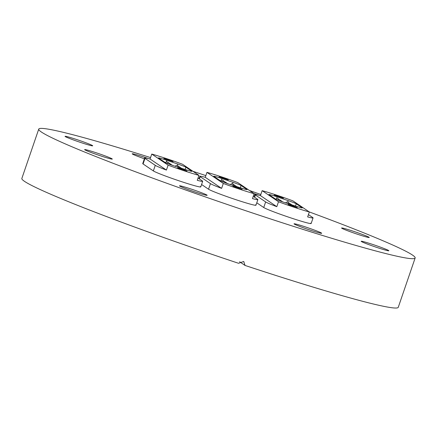 <?xml version="1.0" encoding="UTF-8"?>
<svg xmlns="http://www.w3.org/2000/svg" width="437" height="437" viewBox="0 0 437 437"><rect width="100%" height="100%" fill="white"/><g stroke="black" fill="none" stroke-linecap="round" stroke-linejoin="round"><path stroke-width="0.66" d="M179.683 186.053A14.618 0.754 -161.1 0 1 179.487 185.834A14.618 0.754 -161.1 0 1 192.269 189.423A14.618 0.754 -161.1 0 1 206.958 195.093A14.618 0.754 -161.1 0 1 207.149 195.306A14.618 0.754 -161.1 0 1 194.367 191.723A14.618 0.754 -161.1 0 1 179.683 186.053M310.199 230.13A14.618 0.754 -161.1 0 1 294.035 223.815A14.618 0.754 -161.1 0 1 305.539 226.972A14.618 0.754 -161.1 0 1 321.703 233.287A14.618 0.754 -161.1 0 1 310.199 230.13M377.344 247.604A14.618 0.754 -161.1 0 1 361.181 241.29A14.618 0.754 -161.1 0 1 372.685 244.441A14.618 0.754 -161.1 0 1 388.843 250.756A14.618 0.754 -161.1 0 1 377.344 247.604M341.789 228.234A14.618 0.754 -161.1 0 1 341.592 228.021A14.618 0.754 -161.1 0 1 354.374 231.605A14.618 0.754 -161.1 0 1 369.057 237.275A14.618 0.754 -161.1 0 1 369.254 237.493A14.618 0.754 -161.1 0 1 356.472 233.904A14.618 0.754 -161.1 0 1 341.789 228.234M254.012 193.58A14.618 0.754 -161.1 0 1 259.327 195.306M144.39 158.773A14.618 0.754 -161.1 0 1 132.192 153.808A14.618 0.754 -161.1 0 1 143.691 156.965A14.618 0.754 -161.1 0 1 148.372 158.56M81.211 142.648A14.618 0.754 -161.1 0 1 65.047 136.333A14.618 0.754 -161.1 0 1 76.546 139.49A14.618 0.754 -161.1 0 1 92.71 145.805A14.618 0.754 -161.1 0 1 81.211 142.648M84.833 149.815A14.618 0.754 -161.1 0 1 84.636 149.601A14.618 0.754 -161.1 0 1 97.418 153.185A14.618 0.754 -161.1 0 1 112.101 158.855A14.618 0.754 -161.1 0 1 112.298 159.073A14.618 0.754 -161.1 0 1 99.516 155.485A14.618 0.754 -161.1 0 1 84.833 149.815M309.276 211.929A198.928 10.231 -161.1 0 1 412.484 255.061A198.928 10.231 -161.1 0 1 415.15 257.983A198.928 10.231 -161.1 0 1 241.219 209.197A198.928 10.231 -161.1 0 1 41.406 132.034A198.928 10.231 -161.1 0 1 38.74 129.112A198.928 10.231 -161.1 0 1 150.557 157.588M415.15 257.983L398.26 307.315A198.928 10.231 -161.1 0 1 245.031 265.439L243.742 261.484L238.536 263.287A198.928 10.231 -161.1 0 1 24.516 181.366A198.928 10.231 -161.1 0 1 21.85 178.443L38.74 129.112M192.952 171.309A198.928 10.231 -161.1 0 1 205.843 175.598M249.461 190.499A198.928 10.231 -161.1 0 1 260.834 194.481M239.58 261.752L245.031 265.439M200.272 186.987L200.43 186.528A25.237 1.3 -161.1 0 1 200.763 186.899A25.237 1.3 -161.1 0 1 178.7 180.71A25.237 1.3 -161.1 0 1 153.354 170.922L143.079 163.968A25.237 1.3 -161.1 0 1 142.741 163.596L144.658 158.003A25.237 1.3 18.9 0 0 144.997 158.374L155.266 165.333A25.237 1.3 18.9 0 0 166.426 170.08L150.071 159.008A25.237 1.3 18.9 0 0 144.658 158.003M255.465 205.286L255.618 204.827A25.237 1.3 -161.1 0 1 255.956 205.199A25.237 1.3 -161.1 0 1 233.893 199.01A25.237 1.3 -161.1 0 1 208.542 189.221L201.583 184.507M310.652 223.58L310.811 223.127A25.237 1.3 -161.1 0 1 311.149 223.498A25.237 1.3 -161.1 0 1 289.081 217.309A25.237 1.3 -161.1 0 1 263.735 207.52L256.776 202.806M254.809 195.273A14.618 0.754 -161.1 0 1 253.733 194.88M232.872 186.189L242.174 189.325L237.133 187.331L232.872 186.189M218.992 176.788L228.294 179.924L223.252 177.93L218.992 176.788M221.614 188.38L205.259 177.307A25.237 1.3 18.9 0 0 199.846 176.302A25.237 1.3 18.9 0 0 200.184 176.674L210.459 183.627A25.237 1.3 18.9 0 0 221.614 188.38L223.307 183.447A25.237 1.3 18.9 0 0 254.148 193.673L252.46 198.606A25.237 1.3 18.9 0 0 257.874 199.605A25.237 1.3 18.9 0 0 257.535 199.239L253.236 196.328M254.148 193.673L237.794 182.595A25.237 1.3 18.9 0 0 206.952 172.369L205.259 177.307M232.517 183.802L233.008 182.349L221.974 178.58A8.702 0.448 -161.1 0 0 213.698 176.22A8.702 0.448 -161.1 0 0 213.813 176.346L220.335 180.765A8.702 0.448 -161.1 0 0 231.228 184.846L241.617 188.178A8.702 0.448 -161.1 0 0 247.074 189.603A8.702 0.448 -161.1 0 0 246.96 189.478L241.087 185.501L240.312 187.763M233.008 182.349A8.702 0.448 -161.1 0 1 241.087 185.501M223.307 183.447L206.952 172.369M288.065 204.489L297.362 207.624L292.326 205.63L288.065 204.489M274.179 195.088L283.482 198.223L278.445 196.229L274.179 195.088M276.807 206.679L260.452 195.601A25.237 1.3 18.9 0 0 255.039 194.602A25.237 1.3 18.9 0 0 255.377 194.973L265.647 201.927A25.237 1.3 18.9 0 0 276.807 206.679L278.495 201.747A25.237 1.3 18.9 0 0 309.336 211.972L307.648 216.905A25.237 1.3 18.9 0 0 313.061 217.905A25.237 1.3 18.9 0 0 312.723 217.533L308.429 214.627M309.336 211.972L292.981 200.894A25.237 1.3 18.9 0 0 262.14 190.669L260.452 195.601M287.704 202.096L288.202 200.649L277.167 196.879A8.702 0.448 -161.1 0 0 268.892 194.52A8.702 0.448 -161.1 0 0 269.006 194.645L275.529 199.059A8.702 0.448 -161.1 0 0 286.421 203.145L296.81 206.477A8.702 0.448 -161.1 0 0 302.267 207.903A8.702 0.448 -161.1 0 0 302.147 207.777L296.275 203.8L295.505 206.056M288.202 200.649A8.702 0.448 -161.1 0 1 296.275 203.8M278.495 201.747L262.14 190.669M177.679 167.895L186.981 171.025L181.945 169.037L177.679 167.895M163.799 158.494L173.101 161.63L168.059 159.636L163.799 158.494M166.426 170.08L168.114 165.148A25.237 1.3 18.9 0 0 198.955 175.374L197.267 180.306A25.237 1.3 18.9 0 0 202.681 181.311A25.237 1.3 18.9 0 0 202.342 180.94L198.048 178.028M198.955 175.374L182.6 164.301A25.237 1.3 18.9 0 0 151.759 154.075L150.071 159.008M177.324 165.503L177.821 164.055L166.781 160.281A8.702 0.448 -161.1 0 0 158.505 157.921A8.702 0.448 -161.1 0 0 158.626 158.052L165.142 162.466A8.702 0.448 -161.1 0 0 176.035 166.546L186.43 169.884A8.702 0.448 -161.1 0 0 191.881 171.309A8.702 0.448 -161.1 0 0 191.767 171.178L185.894 167.202L185.119 169.463M177.821 164.055A8.702 0.448 -161.1 0 1 185.894 167.202M168.114 165.148L151.759 154.075M200.184 176.674L199.409 178.952M210.459 183.627L208.542 189.221M221.974 178.58L221.39 180.29M255.377 194.973L254.596 197.251M265.647 201.927L263.735 207.52M277.167 196.879L276.577 198.589M144.997 158.374L143.079 163.968M155.266 165.333L153.354 170.922M166.781 160.281L166.197 161.99M199.846 176.302L199.026 178.695M257.874 199.605L255.956 205.199M226.683 183.25A1.743 1.743 0 0 0 224.263 182.431M235.144 185.791A1.743 1.743 0 0 0 232.38 185.217M225.164 182.224A1.743 1.743 0 0 0 222.351 181.688M223.64 181.191A1.743 1.743 0 0 0 220.609 180.923M236.504 186.539A1.743 1.743 0 0 0 234.489 185.894M233.62 184.764A1.743 1.743 0 0 0 230.518 184.616M227.775 183.693A1.743 1.743 0 0 0 226.519 183.25M255.039 194.602L254.219 196.994M313.061 217.905L311.149 223.498M281.876 201.55A1.743 1.743 0 0 0 279.456 200.73M290.332 204.09A1.743 1.743 0 0 0 287.573 203.516M280.352 200.517A1.743 1.743 0 0 0 277.544 199.988M278.833 199.49A1.743 1.743 0 0 0 275.802 199.217M291.697 204.838A1.743 1.743 0 0 0 289.682 204.194M288.813 203.063A1.743 1.743 0 0 0 285.705 202.915M282.968 201.992A1.743 1.743 0 0 0 281.707 201.55M202.681 181.311L200.763 186.899M171.49 164.951A1.743 1.743 0 0 0 169.07 164.132M179.951 167.497A1.743 1.743 0 0 0 177.187 166.918M169.971 163.924A1.743 1.743 0 0 0 167.158 163.389M168.447 162.892A1.743 1.743 0 0 0 165.421 162.624M181.311 168.24A1.743 1.743 0 0 0 179.301 167.595M178.433 166.464A1.743 1.743 0 0 0 175.324 166.317M172.588 165.399A1.743 1.743 0 0 0 171.326 164.957"/></g></svg>
